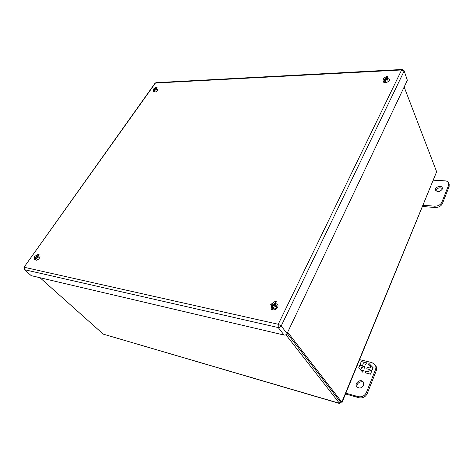 <?xml version="1.0" encoding="UTF-8"?>
<svg xmlns="http://www.w3.org/2000/svg" width="473" height="473" viewBox="0 0 473 473"><rect width="100%" height="100%" fill="white"/><g stroke="black" fill="none" stroke-linecap="round" stroke-linejoin="round"><path stroke-width="0.71" d="M423.164 205.27L434.734 206.175C438.11 206.169 440.481 204.868 441.853 202.273L448.593 185.286L448.67 183.063C448.097 181.727 446.843 180.982 444.904 180.828L433.469 180.213M442.225 189.194C439.931 191.937 437.702 192.286 435.556 190.241C434.22 187.338 441.274 184.73 442.273 187.769L442.225 189.194M422.655 206.512L435.278 207.517C438.648 207.511 441.019 206.216 442.385 203.621L449.102 186.646L449.179 184.429L448.67 183.063M442.385 188.502C439.405 187.154 437.271 187.941 435.964 190.861M342.085 402.334L436.644 171.758L341.813 402.115L342.074 402.363L340.672 401.808L339.715 403.54L339.484 403.315L340.176 401.642L341.813 402.115L287.673 332.212M285.899 334.754L339.484 403.315L103.256 334.133L339.649 403.522M404.161 86.997L436.644 171.758M103.256 334.133L39.98 277.716M287.123 333.37L340.182 401.636L287.117 333.376M359.651 359.64L371.949 362.614L375.113 364.784L375.869 365.942C376.768 367.403 376.898 369.005 376.248 370.755L367.219 393.583C365.463 397.013 362.756 398.408 359.096 397.775L345.532 393.962M363.666 382.692C361.029 380.026 355.613 383.84 357.251 387.204M375.113 364.784C376.017 366.244 376.141 367.852 375.491 369.602L366.427 392.466C364.665 395.901 361.951 397.302 358.286 396.67L345.852 393.187M363.631 385.318C361.597 388.351 359.314 388.812 356.79 386.695C353.981 383.1 360.875 378.246 363.335 382.083L363.631 385.318M365.156 372.801L370.495 374.161L371.565 371.476L370.046 369.886L372.003 370.377L373.079 367.687L368.952 363.4L368.313 364.973L370.968 365.623L370.01 368.012L367.355 367.35L366.764 368.822L369.419 369.484L368.461 371.884L365.8 371.21L365.156 372.801M366.516 362.809L361.277 361.532L360.207 364.145L361.679 365.7L359.764 365.227L358.682 367.876L362.714 372.186L363.359 370.596L360.728 369.933L361.697 367.556L364.328 368.213L364.92 366.746L362.288 366.096L363.252 363.731L365.877 364.376L366.516 362.809M365.274 372.836L365.8 371.21M365.883 371.335L368.461 371.884M368.538 372.003L369.419 369.484M366.882 368.851L367.355 367.35M367.438 367.474L370.01 368.012M370.093 368.13L370.968 365.623M368.432 365.002L368.952 363.4M369.029 363.524L373.067 367.716M371.553 371.506L370.046 369.886M360.302 364.245L361.277 361.532M361.36 361.656L366.48 362.903M364.884 366.841L362.288 366.096M363.323 370.69L360.728 369.933M358.771 367.976L359.764 365.227M359.847 365.345L361.679 365.7M407.354 80.274L404.066 70.666L407.354 80.274L287.058 333.506C286.354 334.713 285.373 335.233 284.125 335.079L31.218 275.653L24.212 269.563L24.336 267.292L278.242 324.271L401.63 69.969L155.446 83.047L23.993 267.298L24.212 269.563M37.946 256.005L39.685 255.97C41.169 257.146 37.012 261.338 35.712 259.967L35.463 259.517L35.712 259.967C37.012 261.338 41.169 257.146 39.685 255.97L37.946 256.005L39.685 255.97C41.169 257.146 37.012 261.338 35.712 259.967L35.463 259.517M156.35 89.066L157.846 89.196C157.391 91.295 156.102 92.205 153.979 91.933L153.979 91.933C156.102 92.205 157.391 91.295 157.846 89.196L156.35 89.066L157.846 89.196C157.391 91.295 156.102 92.205 153.979 91.933L153.891 91.727M387.801 78.447L389.35 79.298C390.361 81.427 384.212 84.093 383.479 81.853C384.212 84.093 390.361 81.427 389.35 79.298L387.801 78.447L389.35 79.298C390.361 81.427 384.212 84.093 383.479 81.853L384.094 79.984M271.153 307.373L271.603 305.865M275.517 303.453L277.533 304.375C279.472 306.616 275.209 311.027 272.472 309.602C275.209 311.027 279.472 306.616 277.539 304.375L275.517 303.453L277.533 304.375C279.472 306.616 275.209 311.027 272.472 309.602M387.216 77.897L387.854 76.608L387.405 76.49L386.559 77.211L386.973 77.885L387.6 77.95L387.352 78.459L385.601 79.145L385.193 81.989L383.946 82.042L384.354 79.204L383.94 78.524L383.384 78.636L386.246 76.543M386.559 77.211L386.205 77.921M383.804 79.665L383.384 78.636M385.193 81.989L386.4 79.547L387.759 79.488L388.014 78.973L387.6 77.95M386.719 78.4L385.95 78.435M387.352 78.459L387.759 79.488M156.167 88.806L157.083 87.511L155.546 88.002L156.007 88.581L154.482 89.503L154.133 91.691L153.394 91.721L153.749 89.533L153.382 89.084L155.794 87.464M155.546 88.002L155.156 88.552M153.725 89.568L153.382 89.084M154.133 91.691L155.469 89.793L156.557 89.362L156.007 88.581M155.327 88.93L154.878 88.948M155.729 88.977L156.273 89.758M274.955 304.588L276.368 301.739L275.026 301.472L271.691 303.908L271.112 303.855L270.739 304.606L271.319 304.659L271.62 305.877L271.094 309.389L272.436 309.673L274.222 306.066L275.688 306.368L276.061 305.617L275.387 304.724L275.014 305.481L274.31 305.274L272.962 306.155L272.436 309.673M276.368 301.739L274.381 303.299L274.683 304.517L275.387 304.724M274.381 303.299L273.861 304.352M271.313 305.351L270.739 304.606M274.222 306.066L273.92 305.676M274.31 305.274L273.483 305.103M275.014 305.481L275.688 306.368M37.55 256.567L39.093 254.379L38.372 254.238L34.653 256.425L34.417 259.825L35.138 259.979L36.929 257.442L37.722 257.602L38.094 257.07L37.326 256.36L35.57 257.413L35.138 259.979M39.093 254.379L36.995 255.402L36.918 256.23L37.326 256.36M36.995 255.402L36.468 256.141M35.428 257.129L35.723 257.194M36.539 256.762L36.096 256.673M36.947 256.892L37.722 257.602M448.593 185.286L449.102 186.646M441.853 202.273L442.385 203.621M434.734 206.175L435.278 207.517M359.096 397.775L358.286 396.67M367.219 393.583L366.427 392.466M376.248 370.755L375.491 369.602M31.218 275.653L24.454 269.681L278.225 327.564L278.242 324.271L281.193 325.962C280.471 327.18 279.484 327.712 278.225 327.564L284.125 335.079M404.066 70.666L402.103 69.478L401.63 69.969L403.995 71.346L281.193 325.962L287.058 333.506M156.202 82.657L155.049 83.201L156.001 82.663L402.263 69.466M23.952 267.357L154.973 83.313M387.405 76.49L385.968 76.596M388.037 81.752L387.83 79.34M386.642 78.4C385.797 78.098 385.217 78.287 384.898 78.967M384.608 79.624C384.448 81.137 384.933 82.131 386.074 82.604M156.664 87.422L155.463 87.54M154.766 88.93L155.345 88.818M156.433 89.19L157.373 90.757M275.765 301.549L274.783 301.484M273.146 308.242L274.636 308.964L276.297 308.408C277.29 307.279 276.876 305.936 275.055 304.387M273.932 304.21C272.602 304.086 272.141 305.162 272.543 307.426M38.774 254.267L37.852 254.255M39.501 258.051L37.787 256.224M36.557 256.218C36.137 256.236 35.883 256.52 35.806 257.081M36.119 258.589L37.87 259.689"/></g></svg>
